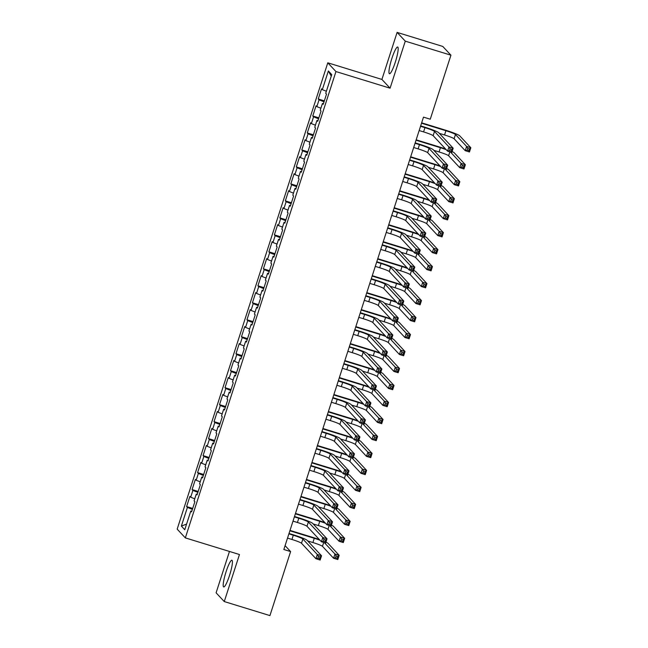 <?xml version="1.0" encoding="UTF-8"?>
<svg xmlns="http://www.w3.org/2000/svg" width="648" height="648" viewBox="0 0 648 648"><rect width="100%" height="100%" fill="white"/><g stroke="black" fill="none" stroke-linecap="round" stroke-linejoin="round"><path stroke-width="0.97" d="M229.53 575.424A13.973 2.195 -72.9 0 0 231.911 560.22A13.973 2.195 -72.9 0 0 226.087 571.739A13.973 2.195 -72.9 0 0 223.698 586.942A13.973 2.195 -72.9 0 0 229.53 575.424M395.288 62.224A13.973 2.195 -72.9 0 0 397.67 47.02A13.973 2.195 -72.9 0 0 391.846 58.539A13.973 2.195 -72.9 0 0 389.456 73.742A13.973 2.195 -72.9 0 0 395.288 62.224M229.465 551.448L216.1 592.815L224.265 601.563L269.933 615.6L290.612 551.578L285.088 545.657M327.791 62.807L177.171 529.133L185.336 537.889L335.956 71.555L327.791 62.807L381.915 79.437L390.08 88.193L405.275 41.148L397.111 32.4L381.915 79.437M397.111 32.4L442.778 46.437L450.935 55.185L405.275 41.148M331.258 76.172L328.366 70.964L322.331 89.643L321.546 88.8L318.257 98.99L319.043 99.833L316.848 106.628L316.062 105.786L312.773 115.976L313.559 116.818L311.364 123.606L310.578 122.772L307.29 132.953L308.067 133.796L305.88 140.592L305.095 139.749L301.806 149.939L302.584 150.782L300.389 157.569L299.611 156.735L296.314 166.925L297.1 167.759L294.905 174.555L294.119 173.713L290.831 183.902L291.616 184.745L289.421 191.533L288.635 190.698L285.347 200.888L286.132 201.722L283.937 208.518L283.152 207.676L279.863 217.866L280.649 218.708L278.454 225.504L277.668 224.662L274.379 234.851L275.157 235.694L272.962 242.482L272.184 241.639L268.888 251.829L269.673 252.671L267.478 259.467L266.701 258.625L263.404 268.815L264.19 269.657L261.995 276.445L261.209 275.611L257.92 285.8L258.706 286.635L256.511 293.431L255.725 292.588L252.436 302.778L253.222 303.62L251.027 310.408L250.241 309.574L246.953 319.764L247.73 320.598L245.543 327.394L244.758 326.551L241.469 336.741L242.247 337.584L240.052 344.38L239.274 343.537L235.977 353.727L236.763 354.561L234.568 361.357L233.79 360.515L230.494 370.705L231.279 371.547L229.084 378.343L228.299 377.501L225.01 387.69L225.796 388.533L223.601 395.321L222.815 394.486L219.526 404.668L220.312 405.51L218.117 412.306L217.331 411.464L214.043 421.654L214.82 422.496L212.633 429.284L211.847 428.45L208.559 438.639L209.336 439.474L207.141 446.27L206.364 445.427L203.067 455.617L203.853 456.459L201.658 463.247L200.88 462.413L197.583 472.603L198.369 473.437L196.174 480.233L195.388 479.39L192.1 489.58L192.885 490.423L190.69 497.219L189.905 496.376L186.616 506.566L192.691 508.437M328.366 70.964L331.76 74.609L325.725 93.288L326.511 94.122L323.222 104.312L322.437 103.478L320.242 110.265L321.027 111.108L317.739 121.298L316.953 120.455L314.758 127.251L315.544 128.093L312.247 138.275L311.469 137.441L309.274 144.229L310.06 145.071L306.763 155.261L305.986 154.418L303.791 161.214L304.568 162.057L301.279 172.247L300.494 171.404L298.307 178.2L299.084 179.034L295.796 189.224L295.01 188.39L292.815 195.178L293.601 196.02L290.312 206.21L289.526 205.367L287.331 212.163L288.117 212.998L284.828 223.187L284.043 222.353L281.848 229.141L282.633 229.983L279.337 240.173L278.559 239.331L276.364 246.127L277.15 246.961L273.853 257.151L273.075 256.316L270.88 263.104L271.658 263.947L268.369 274.136L267.584 273.294L265.397 280.09L266.174 280.932L262.886 291.122L262.1 290.28L259.905 297.076L260.69 297.91L257.402 308.1L256.616 307.257L254.421 314.053L255.207 314.896L251.918 325.085L251.132 324.243L248.937 331.039L249.723 331.873L246.426 342.063L245.649 341.229L243.454 348.017L244.239 348.859L240.943 359.049L240.165 358.206L237.97 365.002L238.748 365.837L235.459 376.026L234.673 375.192L232.486 381.98L233.264 382.822L229.975 393.012L229.19 392.17L226.994 398.966L227.78 399.808L224.492 409.998L223.706 409.155L221.511 415.943L222.296 416.786L219.008 426.975L218.222 426.133L216.027 432.929L216.813 433.771L213.516 443.961L212.738 443.119L210.543 449.915L211.329 450.749L208.032 460.939L207.255 460.104L205.06 466.892L205.837 467.735L202.549 477.924L201.763 477.082L199.568 483.878L200.353 484.712L197.065 494.902L196.279 494.068L194.084 500.855L194.87 501.698L191.581 511.888L190.796 511.045L184.761 529.724L181.367 526.087L187.402 507.408L186.616 506.566M450.935 55.185L430.256 119.208L423.492 117.134L283.84 549.496L290.612 551.578M190.69 497.219L194.748 498.822M192.885 490.423L197.875 492.399M190.796 511.045L191.792 511.24M196.174 480.233L200.232 481.837M198.369 473.437L203.359 475.413M196.279 494.068L197.276 494.254M201.658 463.247L205.716 464.859M203.853 456.459L208.842 458.436M201.763 477.082L202.759 477.276M207.141 446.27L211.199 447.873M209.336 439.474L214.326 441.45M207.255 460.104L208.243 460.291M212.633 429.284L216.683 430.888M214.82 422.496L219.818 424.464M212.738 443.119L213.727 443.313M218.117 412.306L222.167 413.91M220.312 405.51L225.302 407.487M218.222 426.133L219.21 426.327M223.601 395.321L227.659 396.924M225.796 388.533L230.785 390.501M223.706 409.155L224.702 409.342M229.084 378.343L233.142 379.947M231.279 371.547L236.269 373.523M229.19 392.17L230.186 392.364M234.568 361.357L238.626 362.961M236.763 354.561L241.753 356.538M234.673 375.192L235.669 375.378M240.052 344.38L244.11 345.983M242.247 337.584L247.236 339.56M240.165 358.206L241.153 358.401M245.543 327.394L249.593 328.998M247.73 320.598L252.728 322.574M245.649 341.229L246.637 341.415M251.027 310.408L255.077 312.012M253.222 303.62L258.212 305.597M251.132 324.243L252.121 324.437M256.511 293.431L260.569 295.034M258.706 286.635L263.696 288.611M256.616 307.257L257.612 307.452M261.995 276.445L266.053 278.049M264.19 269.657L269.179 271.625M262.1 290.28L263.096 290.474M267.478 259.467L271.536 261.071M269.673 252.671L274.663 254.648M267.584 273.294L268.58 273.488M272.962 242.482L277.02 244.085M275.157 235.694L280.147 237.662M273.075 256.316L274.064 256.503M278.454 225.504L282.504 227.108M280.649 218.708L285.638 220.685M278.559 239.331L279.547 239.525M283.937 208.518L287.996 210.122M286.132 201.722L291.122 203.699M284.043 222.353L285.031 222.539M289.421 191.533L293.479 193.144M291.616 184.745L296.606 186.721M289.526 205.367L290.523 205.562M294.905 174.555L298.963 176.159M297.1 167.759L302.089 169.736M295.01 188.39L296.006 188.576M300.389 157.569L304.447 159.173M302.584 150.782L307.573 152.75M300.494 171.404L301.49 171.599M305.88 140.592L309.93 142.196M308.067 133.796L313.057 135.772M305.986 154.418L306.974 154.613M311.364 123.606L315.414 125.21M313.559 116.818L318.549 118.787M311.469 137.441L312.458 137.627M316.848 106.628L320.906 108.232M319.043 99.833L324.032 101.809M316.953 120.455L317.949 120.65M322.331 89.643L326.389 91.247M322.437 103.478L323.433 103.664M390.08 88.193L335.956 71.555M224.265 601.563L239.46 554.526L185.336 537.889M187.402 507.408L192.391 509.377M186.584 524.086L181.367 526.087M318.257 98.99L324.34 100.861M312.773 115.976L318.848 117.847M307.29 132.953L313.365 134.825M301.806 149.939L307.881 151.81M296.314 166.925L302.397 168.788M290.831 183.902L296.914 185.774M285.347 200.888L291.422 202.751M279.863 217.866L285.938 219.737M274.379 234.851L280.454 236.723M268.888 251.829L274.971 253.7M263.404 268.815L269.487 270.686M257.92 285.8L264.003 287.663M252.436 302.778L258.512 304.649M246.953 319.764L253.028 321.627M241.469 336.741L247.544 338.612M235.977 353.727L242.06 355.59M230.494 370.705L236.577 372.576M225.01 387.69L231.093 389.561M219.526 404.668L225.601 406.539M214.043 421.654L220.118 423.525M208.559 438.639L214.634 440.502M203.067 455.617L209.15 457.488M197.583 472.603L203.666 474.466M192.1 489.58L198.183 491.451M419.167 130.54L423.581 131.9A8.959 0.794 -162.1 0 1 433.139 135.675L447.582 151.162L448.951 146.91L453.179 148.214L438.737 132.735A13.438 1.191 17.9 0 0 424.4 127.057L420.657 125.906M420.536 126.295L424.95 127.648A8.959 0.794 -162.1 0 1 434.508 131.431L448.951 146.91L450.093 148.886L449.542 150.579L451.235 151.106L451.786 149.405L450.093 148.886M451.786 149.405L453.179 148.214L451.81 152.458L447.582 151.162L449.542 150.579M451.81 152.458L451.235 151.106M439.328 133.367L444.536 134.962A8.959 0.794 -162.1 0 1 454.102 138.745L465.232 150.676L466.601 146.432L470.829 147.736L459.699 135.805A13.438 1.191 17.9 0 0 445.362 130.127L421.654 122.837M421.524 123.225L445.913 130.718A8.959 0.794 -162.1 0 1 455.471 134.501L466.601 146.432L467.743 148.408L467.192 150.101L468.885 150.619L469.435 148.927L467.743 148.408M469.435 148.927L470.829 147.736L469.46 151.98L465.232 150.676L467.192 150.101M469.46 151.98L468.885 150.619M413.675 147.517L418.098 148.878A8.959 0.794 -162.1 0 1 427.656 152.661L442.098 168.14L443.467 163.895L447.695 165.2L433.253 149.712A13.438 1.191 17.9 0 0 418.916 144.042L415.174 142.892M415.052 143.273L419.467 144.634A8.959 0.794 -162.1 0 1 429.025 148.416L443.467 163.895L444.609 165.864L444.058 167.565L445.751 168.083L446.302 166.39L444.609 165.864M446.302 166.39L447.695 165.2L446.326 169.444L442.098 168.14L444.058 167.565M446.326 169.444L445.751 168.083M408.191 164.503L412.614 165.864A8.959 0.794 -162.1 0 1 422.172 169.646L436.606 185.126L437.983 180.881L442.211 182.177L427.769 166.698A13.438 1.191 17.9 0 0 413.432 161.028L409.69 159.878M409.568 160.258L413.983 161.619A8.959 0.794 -162.1 0 1 423.541 165.394L437.983 180.881L439.125 182.849L438.575 184.55L440.267 185.069L440.818 183.368L439.125 182.849M440.818 183.368L442.211 182.177L440.834 186.422L436.606 185.126L438.575 184.55M440.834 186.422L440.267 185.069M445.549 148.975A13.438 1.191 17.9 0 0 439.87 147.112L416.162 139.822M416.04 140.203L440.421 147.703A8.959 0.794 -162.1 0 1 446.197 149.68M433.844 150.344L439.052 151.948A8.959 0.794 -162.1 0 1 448.61 155.731L459.74 167.662L461.117 163.418L465.345 164.714L454.216 152.782A13.438 1.191 17.9 0 0 452.101 151.559M450.53 152.069L461.117 163.418L462.259 165.386L461.708 167.087L463.401 167.605L463.952 165.904L462.259 165.386M463.952 165.904L465.345 164.714L463.968 168.958L459.74 167.662L461.708 167.087M463.968 168.958L463.401 167.605M440.057 165.961A13.438 1.191 17.9 0 0 434.387 164.09L410.678 156.808M410.557 157.189L434.938 164.681A8.959 0.794 -162.1 0 1 440.713 166.657M428.36 167.33L433.569 168.926A8.959 0.794 -162.1 0 1 443.127 172.708L454.256 184.639L455.633 180.395L459.861 181.699L448.732 169.768A13.438 1.191 17.9 0 0 446.61 168.545M445.046 169.047L455.633 180.395L456.775 182.372L456.224 184.064L457.917 184.591L458.468 182.89L456.775 182.372M458.468 182.89L459.861 181.699L458.484 185.944L454.256 184.639L456.224 184.064M458.484 185.944L457.917 184.591M402.708 181.489L407.122 182.841A8.959 0.794 -162.1 0 1 416.688 186.624L431.123 202.103L432.491 197.859L436.72 199.163L422.285 183.676A13.438 1.191 17.9 0 0 407.948 178.006L404.206 176.855M404.077 177.236L408.499 178.597A8.959 0.794 -162.1 0 1 418.057 182.38L432.491 197.859L433.642 199.835L433.091 201.528L434.784 202.046L435.335 200.353L433.642 199.835M435.335 200.353L436.72 199.163L435.351 203.407L431.123 202.103L433.091 201.528M435.351 203.407L434.784 202.046M397.224 198.466L401.639 199.827A8.959 0.794 -162.1 0 1 411.197 203.61L425.639 219.089L427.008 214.844L431.236 216.14L416.802 200.661A13.438 1.191 17.9 0 0 402.457 194.991L398.714 193.841M398.593 194.222L403.016 195.583A8.959 0.794 -162.1 0 1 412.574 199.365L427.008 214.844L428.158 216.813L427.607 218.514L429.3 219.032L429.843 217.331L428.158 216.813M429.843 217.331L431.236 216.14L429.867 220.385L425.639 219.089L427.607 218.514M429.867 220.385L429.3 219.032M434.573 182.947A13.438 1.191 17.9 0 0 428.903 181.076L405.194 173.786M405.073 174.166L429.454 181.667A8.959 0.794 -162.1 0 1 435.229 183.643M422.869 184.307L428.085 185.911A8.959 0.794 -162.1 0 1 437.643 189.694L448.772 201.625L450.141 197.381L454.37 198.677L443.24 186.746A13.438 1.191 17.9 0 0 441.126 185.522M439.555 186.033L450.141 197.381L451.291 199.349L450.741 201.05L452.434 201.569L452.976 199.868L451.291 199.349M452.976 199.868L454.37 198.677L453.001 202.929L448.772 201.625L450.741 201.05M453.001 202.929L452.434 201.569M429.089 199.924A13.438 1.191 17.9 0 0 423.419 198.053L399.711 190.771M399.589 191.152L423.97 198.644A8.959 0.794 -162.1 0 1 429.745 200.629M417.385 201.293L422.601 202.897A8.959 0.794 -162.1 0 1 432.159 206.672L443.289 218.611L444.658 214.358L448.886 215.663L437.756 203.731A13.438 1.191 17.9 0 0 435.642 202.508M434.071 203.01L444.658 214.358L445.8 216.335L445.257 218.028L446.95 218.554L447.493 216.853L445.8 216.335M447.493 216.853L448.886 215.663L447.517 219.907L443.289 218.611L445.257 218.028M447.517 219.907L446.95 218.554M391.74 215.452L396.155 216.805A8.959 0.794 -162.1 0 1 405.713 220.587L420.155 236.066L421.524 231.822L425.752 233.126L411.318 217.647A13.438 1.191 17.9 0 0 396.973 211.969L393.231 210.819M393.109 211.208L397.524 212.56A8.959 0.794 -162.1 0 1 407.09 216.343L421.524 231.822L422.666 233.798L422.123 235.491L423.808 236.018L424.359 234.317L422.666 233.798M424.359 234.317L425.752 233.126L424.383 237.371L420.155 236.066L422.123 235.491M424.383 237.371L423.808 236.018M423.606 216.91A13.438 1.191 17.9 0 0 417.936 215.039L394.227 207.749M394.097 208.138L418.487 215.63A8.959 0.794 -162.1 0 1 424.262 217.606M411.901 218.271L417.118 219.875A8.959 0.794 -162.1 0 1 426.676 223.657L437.805 235.589L439.174 231.344L443.402 232.648L432.273 220.709A13.438 1.191 17.9 0 0 430.159 219.486M428.587 219.996L439.174 231.344L440.316 233.312L439.773 235.013L441.458 235.532L442.009 233.839L440.316 233.312M442.009 233.839L443.402 232.648L442.033 236.893L437.805 235.589L439.773 235.013M442.033 236.893L441.458 235.532M386.257 232.43L390.671 233.79A8.959 0.794 -162.1 0 1 400.229 237.573L414.671 253.052L416.04 248.808L420.269 250.104L405.826 234.625A13.438 1.191 17.9 0 0 391.489 228.955L387.747 227.804M387.626 228.185L392.04 229.546A8.959 0.794 -162.1 0 1 401.598 233.329L416.04 248.808L417.182 250.776L416.632 252.477L418.325 252.995L418.875 251.294L417.182 250.776M418.875 251.294L420.269 250.104L418.9 254.348L414.671 253.052L416.632 252.477M418.9 254.348L418.325 252.995M418.122 233.888A13.438 1.191 17.9 0 0 412.452 232.025L388.743 224.734M388.614 225.115L413.003 232.616A8.959 0.794 -162.1 0 1 418.77 234.592M406.418 235.256L411.626 236.86A8.959 0.794 -162.1 0 1 421.192 240.643L432.321 252.574L433.69 248.33L437.918 249.626L426.789 237.695A13.438 1.191 17.9 0 0 424.675 236.471M423.104 236.974L433.69 248.33L434.832 250.298L434.281 251.999L435.974 252.518L436.525 250.816L434.832 250.298M436.525 250.816L437.918 249.626L436.55 253.87L432.321 252.574L434.281 251.999M436.55 253.87L435.974 252.518M380.765 249.415L385.187 250.768A8.959 0.794 -162.1 0 1 394.745 254.551L409.18 270.038L410.557 265.785L414.785 267.089L400.343 251.61A13.438 1.191 17.9 0 0 386.006 245.932L382.263 244.782M382.142 245.171L386.556 246.524A8.959 0.794 -162.1 0 1 396.114 250.306L410.557 265.785L411.699 267.762L411.148 269.455L412.841 269.981L413.392 268.28L411.699 267.762M413.392 268.28L414.785 267.089L413.416 271.334L409.18 270.038L411.148 269.455M413.416 271.334L412.841 269.981M375.281 266.393L379.704 267.754A8.959 0.794 -162.1 0 1 389.262 271.536L403.696 287.015L405.073 282.771L409.301 284.067L394.859 268.588A13.438 1.191 17.9 0 0 380.522 262.918L376.78 261.768M376.65 262.148L381.073 263.509A8.959 0.794 -162.1 0 1 390.631 267.292L405.073 282.771L406.215 284.739L405.664 286.44L407.357 286.959L407.908 285.266L406.215 284.739M407.908 285.266L409.301 284.067L407.924 288.32L403.696 287.015L405.664 286.44M407.924 288.32L407.357 286.959M369.797 283.379L374.212 284.739A8.959 0.794 -162.1 0 1 383.778 288.522L398.212 304.001L399.581 299.757L403.809 301.053L389.375 285.574A13.438 1.191 17.9 0 0 375.038 279.896L371.296 278.745M371.166 279.134L375.589 280.487A8.959 0.794 -162.1 0 1 385.147 284.269L399.581 299.757L400.731 301.725L400.181 303.426L401.873 303.944L402.416 302.243L400.731 301.725M402.416 302.243L403.809 301.053L402.44 305.297L398.212 304.001L400.181 303.426M402.44 305.297L401.873 303.944M364.314 300.364L368.728 301.717A8.959 0.794 -162.1 0 1 378.286 305.5L392.729 320.979L394.097 316.734L398.326 318.038L383.891 302.551A13.438 1.191 17.9 0 0 369.546 296.881L365.804 295.731M365.683 296.112L370.105 297.473A8.959 0.794 -162.1 0 1 379.663 301.255L394.097 316.734L395.24 318.703L394.697 320.404L396.39 320.922L396.932 319.229L395.24 318.703M396.932 319.229L398.326 318.038L396.957 322.283L392.729 320.979L394.697 320.404M396.957 322.283L396.39 320.922M358.83 317.342L363.245 318.703A8.959 0.794 -162.1 0 1 372.803 322.485L387.245 337.964L388.614 333.72L392.842 335.016L378.408 319.537A13.438 1.191 17.9 0 0 364.063 313.867L360.32 312.717M360.199 313.097L364.613 314.458A8.959 0.794 -162.1 0 1 374.18 318.241L388.614 333.72L389.756 335.688L389.213 337.389L390.898 337.908L391.449 336.207L389.756 335.688M391.449 336.207L392.842 335.016L391.473 339.26L387.245 337.964L389.213 337.389M391.473 339.26L390.898 337.908M353.346 334.328L357.761 335.68A8.959 0.794 -162.1 0 1 367.319 339.463L381.761 354.942L383.13 350.698L387.358 352.002L372.916 336.523A13.438 1.191 17.9 0 0 358.579 330.845L354.837 329.694M354.715 330.083L359.13 331.436A8.959 0.794 -162.1 0 1 368.688 335.219L383.13 350.698L384.272 352.674L383.721 354.367L385.414 354.885L385.965 353.192L384.272 352.674M385.965 353.192L387.358 352.002L385.989 356.246L381.761 354.942L383.721 354.367M385.989 356.246L385.414 354.885M347.855 351.305L352.277 352.666A8.959 0.794 -162.1 0 1 361.835 356.449L376.269 371.928L377.646 367.683L381.875 368.979L367.432 353.5A13.438 1.191 17.9 0 0 353.095 347.83L349.353 346.68M349.231 347.061L353.646 348.421A8.959 0.794 -162.1 0 1 363.204 352.204L377.646 367.683L378.788 369.652L378.238 371.353L379.931 371.871L380.481 370.17L378.788 369.652M380.481 370.17L381.875 368.979L380.498 373.224L376.269 371.928L378.238 371.353M380.498 373.224L379.931 371.871M342.371 368.291L346.793 369.644A8.959 0.794 -162.1 0 1 356.351 373.426L370.786 388.913L372.163 384.661L376.391 385.965L361.949 370.486A13.438 1.191 17.9 0 0 347.611 364.808L343.869 363.658M343.74 364.046L348.162 365.399A8.959 0.794 -162.1 0 1 357.72 369.182L372.163 384.661L373.305 386.637L372.754 388.33L374.447 388.857L374.998 387.156L373.305 386.637M374.998 387.156L376.391 385.965L375.014 390.209L370.786 388.913L372.754 388.33M375.014 390.209L374.447 388.857M336.887 385.268L341.302 386.629A8.959 0.794 -162.1 0 1 350.868 390.412L365.302 405.891L366.671 401.647L370.899 402.943L356.465 387.464A13.438 1.191 17.9 0 0 342.128 381.794L338.386 380.643M338.256 381.024L342.679 382.385A8.959 0.794 -162.1 0 1 352.237 386.168L366.671 401.647L367.821 403.615L367.27 405.316L368.963 405.834L369.506 404.133L367.821 403.615M369.506 404.133L370.899 402.943L369.53 407.195L365.302 405.891L367.27 405.316M369.53 407.195L368.963 405.834M412.638 250.873A13.438 1.191 17.9 0 0 406.96 249.002L383.252 241.712M383.13 242.101L407.511 249.593A8.959 0.794 -162.1 0 1 413.286 251.57M400.934 252.234L406.142 253.838A8.959 0.794 -162.1 0 1 415.7 257.621L426.83 269.552L428.207 265.307L432.435 266.611L421.305 254.672A13.438 1.191 17.9 0 0 419.183 253.457M417.62 253.959L428.207 265.307L429.349 267.284L428.798 268.977L430.491 269.495L431.041 267.802L429.349 267.284M431.041 267.802L432.435 266.611L431.058 270.856L426.83 269.552L428.798 268.977M431.058 270.856L430.491 269.495M407.147 267.851A13.438 1.191 17.9 0 0 401.476 265.988L377.768 258.698M377.646 259.079L402.027 266.579A8.959 0.794 -162.1 0 1 407.803 268.556M395.45 269.22L400.658 270.824A8.959 0.794 -162.1 0 1 410.216 274.606L421.346 286.538L422.723 282.293L426.951 283.589L415.822 271.658A13.438 1.191 17.9 0 0 413.699 270.435M412.136 270.945L422.723 282.293L423.865 284.261L423.314 285.962L425.007 286.481L425.558 284.78L423.865 284.261M425.558 284.78L426.951 283.589L425.574 287.834L421.346 286.538L423.314 285.962M425.574 287.834L425.007 286.481M401.663 284.837A13.438 1.191 17.9 0 0 395.993 282.965L372.284 275.675M372.163 276.064L396.544 283.557A8.959 0.794 -162.1 0 1 402.319 285.533M389.958 286.205L395.175 287.801A8.959 0.794 -162.1 0 1 404.733 291.584L415.862 303.515L417.231 299.271L421.459 300.575L410.33 288.644A13.438 1.191 17.9 0 0 408.216 287.42M406.644 287.923L417.231 299.271L418.381 301.247L417.83 302.94L419.523 303.458L420.066 301.766L418.381 301.247M420.066 301.766L421.459 300.575L420.09 304.819L415.862 303.515L417.83 302.94M420.09 304.819L419.523 303.458M396.179 301.814A13.438 1.191 17.9 0 0 390.509 299.951L366.8 292.661M366.679 293.042L391.06 300.542A8.959 0.794 -162.1 0 1 396.835 302.519M384.475 303.183L389.691 304.787A8.959 0.794 -162.1 0 1 399.249 308.57L410.378 320.501L411.747 316.256L415.976 317.552L404.846 305.621A13.438 1.191 17.9 0 0 402.732 304.398M401.161 304.908L411.747 316.256L412.889 318.225L412.347 319.926L414.031 320.444L414.582 318.743L412.889 318.225M414.582 318.743L415.976 317.552L414.607 321.797L410.378 320.501L412.347 319.926M414.607 321.797L414.031 320.444M390.695 318.8A13.438 1.191 17.9 0 0 385.025 316.929L361.317 309.647M361.187 310.028L385.576 317.52A8.959 0.794 -162.1 0 1 391.351 319.505M378.991 320.169L384.199 321.764A8.959 0.794 -162.1 0 1 393.765 325.547L404.895 337.486L406.264 333.234L410.492 334.538L399.362 322.607A13.438 1.191 17.9 0 0 397.248 321.384M395.677 321.886L406.264 333.234L407.406 335.21L406.855 336.903L408.548 337.43L409.099 335.729L407.406 335.21M409.099 335.729L410.492 334.538L409.123 338.783L404.895 337.486L406.855 336.903M409.123 338.783L408.548 337.43M385.212 335.786A13.438 1.191 17.9 0 0 379.542 333.914L355.833 326.624M355.703 327.013L380.093 334.506A8.959 0.794 -162.1 0 1 385.86 336.482M373.507 337.146L378.716 338.75A8.959 0.794 -162.1 0 1 388.282 342.533L399.411 354.464L400.78 350.22L405.008 351.516L393.879 339.584A13.438 1.191 17.9 0 0 391.765 338.361M390.193 338.872L400.78 350.22L401.922 352.188L401.371 353.889L403.064 354.407L403.615 352.714L401.922 352.188M403.615 352.714L405.008 351.516L403.639 355.768L399.411 354.464L401.371 353.889M403.639 355.768L403.064 354.407M379.728 352.763A13.438 1.191 17.9 0 0 374.05 350.892L350.341 343.61M350.22 343.991L374.601 351.483A8.959 0.794 -162.1 0 1 380.376 353.468M368.024 354.132L373.232 355.736A8.959 0.794 -162.1 0 1 382.79 359.519L393.919 371.45L395.296 367.205L399.524 368.501L388.395 356.57A13.438 1.191 17.9 0 0 386.273 355.347M384.709 355.849L395.296 367.205L396.438 369.174L395.888 370.875L397.58 371.393L398.131 369.692L396.438 369.174M398.131 369.692L399.524 368.501L398.147 372.746L393.919 371.45L395.888 370.875M398.147 372.746L397.58 371.393M374.236 369.749A13.438 1.191 17.9 0 0 368.566 367.878L344.858 360.588M344.736 360.976L369.117 368.469A8.959 0.794 -162.1 0 1 374.892 370.445M362.54 371.11L367.748 372.713A8.959 0.794 -162.1 0 1 377.306 376.496L388.436 388.427L389.804 384.183L394.033 385.487L382.903 373.548A13.438 1.191 17.9 0 0 380.789 372.333M379.226 372.835L389.804 384.183L390.955 386.151L390.404 387.852L392.097 388.371L392.648 386.678L390.955 386.151M392.648 386.678L394.033 385.487L392.664 389.731L388.436 388.427L390.404 387.852M392.664 389.731L392.097 388.371M368.752 386.726A13.438 1.191 17.9 0 0 363.083 384.863L339.374 377.573M339.252 377.954L363.633 385.455A8.959 0.794 -162.1 0 1 369.409 387.431M357.048 388.095L362.264 389.699A8.959 0.794 -162.1 0 1 371.822 393.482L382.952 405.413L384.321 401.169L388.549 402.465L377.42 390.533A13.438 1.191 17.9 0 0 375.305 389.31M373.734 389.812L384.321 401.169L385.471 403.137L384.92 404.838L386.613 405.356L387.156 403.655L385.471 403.137M387.156 403.655L388.549 402.465L387.18 406.709L382.952 405.413L384.92 404.838M387.18 406.709L386.613 405.356M331.403 402.254L335.818 403.615A8.959 0.794 -162.1 0 1 345.376 407.389L359.818 422.877L361.187 418.632L365.415 419.928L350.981 404.449A13.438 1.191 17.9 0 0 336.636 398.771L332.894 397.621M332.772 398.01L337.187 399.362A8.959 0.794 -162.1 0 1 346.753 403.145L361.187 418.632L362.329 420.601L361.786 422.302L363.479 422.82L364.022 421.119L362.329 420.601M364.022 421.119L365.415 419.928L364.046 424.173L359.818 422.877L361.786 422.302M364.046 424.173L363.479 422.82M363.269 403.712A13.438 1.191 17.9 0 0 357.599 401.841L333.89 394.551M333.769 394.94L358.15 402.432A8.959 0.794 -162.1 0 1 363.925 404.409M351.564 405.081L356.781 406.677A8.959 0.794 -162.1 0 1 366.339 410.459L377.468 422.391L378.837 418.146L383.065 419.45L371.936 407.519A13.438 1.191 17.9 0 0 369.822 406.296M368.25 406.798L378.837 418.146L379.979 420.123L379.436 421.816L381.121 422.334L381.672 420.641L379.979 420.123M381.672 420.641L383.065 419.45L381.696 423.695L377.468 422.391L379.436 421.816M381.696 423.695L381.121 422.334M325.92 419.232L330.334 420.593A8.959 0.794 -162.1 0 1 339.892 424.375L354.334 439.854L355.703 435.61L359.932 436.914L345.497 421.427A13.438 1.191 17.9 0 0 331.152 415.757L327.41 414.607M327.289 414.987L331.703 416.348A8.959 0.794 -162.1 0 1 341.269 420.131L355.703 435.61L356.846 437.578L356.303 439.279L357.988 439.798L358.538 438.105L356.846 437.578M358.538 438.105L359.932 436.914L358.563 441.158L354.334 439.854L356.303 439.279M358.563 441.158L357.988 439.798M357.785 420.69A13.438 1.191 17.9 0 0 352.115 418.827L328.406 411.537M328.277 411.917L352.666 419.418A8.959 0.794 -162.1 0 1 358.441 421.394M346.081 422.059L351.289 423.662A8.959 0.794 -162.1 0 1 360.855 427.445L371.984 439.376L373.353 435.132L377.582 436.428L366.452 424.497A13.438 1.191 17.9 0 0 364.338 423.274M362.767 423.784L373.353 435.132L374.495 437.1L373.945 438.801L375.638 439.32L376.188 437.619L374.495 437.1M376.188 437.619L377.582 436.428L376.213 440.672L371.984 439.376L373.945 438.801M376.213 440.672L375.638 439.32M320.428 436.217L324.851 437.578A8.959 0.794 -162.1 0 1 334.409 441.361L348.851 456.84L350.22 452.596L354.448 453.892L340.006 438.413A13.438 1.191 17.9 0 0 325.669 432.743L321.926 431.592M321.805 431.973L326.219 433.334A8.959 0.794 -162.1 0 1 335.777 437.108L350.22 452.596L351.362 454.564L350.811 456.265L352.504 456.783L353.055 455.082L351.362 454.564M353.055 455.082L354.448 453.892L353.079 458.136L348.851 456.84L350.811 456.265M353.079 458.136L352.504 456.783M352.301 437.675A13.438 1.191 17.9 0 0 346.623 435.804L322.915 428.522M322.793 428.903L347.182 436.396A8.959 0.794 -162.1 0 1 352.949 438.372M340.597 439.044L345.805 440.64A8.959 0.794 -162.1 0 1 355.363 444.423L366.493 456.362L367.87 452.11L372.098 453.414L360.968 441.482A13.438 1.191 17.9 0 0 358.854 440.259M357.283 440.762L367.87 452.11L369.012 454.086L368.461 455.779L370.154 456.305L370.705 454.604L369.012 454.086M370.705 454.604L372.098 453.414L370.729 457.658L366.493 456.362L368.461 455.779M370.729 457.658L370.154 456.305M314.944 453.203L319.367 454.556A8.959 0.794 -162.1 0 1 328.925 458.339L343.359 473.818L344.736 469.573L348.964 470.877L334.522 455.39A13.438 1.191 17.9 0 0 320.185 449.72L316.443 448.57M316.321 448.951L320.736 450.311A8.959 0.794 -162.1 0 1 330.294 454.094L344.736 469.573L345.878 471.55L345.327 473.243L347.02 473.761L347.571 472.068L345.878 471.55M347.571 472.068L348.964 470.877L347.587 475.122L343.359 473.818L345.327 473.243M347.587 475.122L347.02 473.761M346.81 454.661A13.438 1.191 17.9 0 0 341.14 452.79L317.431 445.5M317.309 445.889L341.69 453.381A8.959 0.794 -162.1 0 1 347.466 455.358M335.113 456.022L340.322 457.626A8.959 0.794 -162.1 0 1 349.88 461.408L361.009 473.34L362.386 469.095L366.614 470.391L355.485 458.46A13.438 1.191 17.9 0 0 353.363 457.237M351.799 457.747L362.386 469.095L363.528 471.064L362.977 472.765L364.67 473.283L365.221 471.582L363.528 471.064M365.221 471.582L366.614 470.391L365.237 474.644L361.009 473.34L362.977 472.765M365.237 474.644L364.67 473.283M309.461 470.181L313.883 471.541A8.959 0.794 -162.1 0 1 323.441 475.324L337.875 490.803L339.252 486.559L343.481 487.855L329.038 472.376A13.438 1.191 17.9 0 0 314.701 466.706L310.959 465.556M310.829 465.936L315.252 467.297A8.959 0.794 -162.1 0 1 324.81 471.08L339.252 486.559L340.394 488.527L339.844 490.228L341.536 490.747L342.087 489.046L340.394 488.527M342.087 489.046L343.481 487.855L342.104 492.099L337.875 490.803L339.844 490.228M342.104 492.099L341.536 490.747M341.326 471.639A13.438 1.191 17.9 0 0 335.656 469.768L311.947 462.486M311.826 462.866L336.207 470.359A8.959 0.794 -162.1 0 1 341.982 472.343M329.63 473.008L334.838 474.611A8.959 0.794 -162.1 0 1 344.396 478.386L355.525 490.325L356.894 486.081L361.122 487.377L349.993 475.446A13.438 1.191 17.9 0 0 347.879 474.223M346.316 474.725L356.894 486.081L358.044 488.049L357.494 489.75L359.186 490.269L359.729 488.568L358.044 488.049M359.729 488.568L361.122 487.377L359.753 491.621L355.525 490.325L357.494 489.75M359.753 491.621L359.186 490.269M303.977 487.166L308.391 488.519A8.959 0.794 -162.1 0 1 317.957 492.302L332.392 507.781L333.761 503.536L337.989 504.841L323.555 489.362A13.438 1.191 17.9 0 0 309.218 483.683L305.475 482.533M305.346 482.922L309.768 484.275A8.959 0.794 -162.1 0 1 319.326 488.057L333.761 503.536L334.911 505.513L334.36 507.206L336.053 507.732L336.596 506.031L334.911 505.513M336.596 506.031L337.989 504.841L336.62 509.085L332.392 507.781L334.36 507.206M336.62 509.085L336.053 507.732M335.842 488.624A13.438 1.191 17.9 0 0 330.172 486.753L306.464 479.463M306.342 479.852L330.723 487.345A8.959 0.794 -162.1 0 1 336.498 489.321M324.138 489.985L329.354 491.589A8.959 0.794 -162.1 0 1 338.912 495.372L350.041 507.303L351.41 503.059L355.639 504.363L344.509 492.423A13.438 1.191 17.9 0 0 342.395 491.2M340.824 491.71L351.41 503.059L352.553 505.027L352.01 506.728L353.703 507.246L354.245 505.553L352.553 505.027M354.245 505.553L355.639 504.363L354.27 508.607L350.041 507.303L352.01 506.728M354.27 508.607L353.703 507.246M298.493 504.144L302.908 505.505A8.959 0.794 -162.1 0 1 312.466 509.288L326.908 524.767L328.277 520.522L332.505 521.818L318.071 506.339A13.438 1.191 17.9 0 0 303.726 500.669L299.984 499.519M299.862 499.9L304.276 501.26A8.959 0.794 -162.1 0 1 313.843 505.043L328.277 520.522L329.419 522.49L328.876 524.192L330.569 524.71L331.112 523.009L329.419 522.49M331.112 523.009L332.505 521.818L331.136 526.071L326.908 524.767L328.876 524.192M331.136 526.071L330.569 524.71M330.359 505.602A13.438 1.191 17.9 0 0 324.689 503.739L300.98 496.449M300.85 496.83L325.239 504.33A8.959 0.794 -162.1 0 1 331.015 506.307M318.654 506.971L323.87 508.575A8.959 0.794 -162.1 0 1 333.428 512.357L344.558 524.289L345.927 520.044L350.155 521.34L339.026 509.409A13.438 1.191 17.9 0 0 336.911 508.186M335.34 508.688L345.927 520.044L347.069 522.013L346.526 523.714L348.211 524.232L348.762 522.531L347.069 522.013M348.762 522.531L350.155 521.34L348.786 525.585L344.558 524.289L346.526 523.714M348.786 525.585L348.211 524.232M293.009 521.13L297.424 522.49A8.959 0.794 -162.1 0 1 306.982 526.265L321.424 541.752L322.793 537.5L327.021 538.804L312.587 523.325A13.438 1.191 17.9 0 0 298.242 517.647L294.5 516.496M294.378 516.885L298.793 518.238A8.959 0.794 -162.1 0 1 308.359 522.021L322.793 537.5L323.935 539.476L323.393 541.169L325.077 541.696L325.628 539.995L323.935 539.476M325.628 539.995L327.021 538.804L325.652 543.048L321.424 541.752L323.393 541.169M325.652 543.048L325.077 541.696M324.875 522.588A13.438 1.191 17.9 0 0 319.205 520.717L295.496 513.427M295.366 513.815L319.756 521.308A8.959 0.794 -162.1 0 1 325.523 523.284M313.17 523.949L318.379 525.552A8.959 0.794 -162.1 0 1 327.945 529.335L339.074 541.266L340.443 537.022L344.671 538.326L333.542 526.387A13.438 1.191 17.9 0 0 331.428 525.172M329.856 525.674L340.443 537.022L341.585 538.998L341.034 540.691L342.727 541.21L343.278 539.517L341.585 538.998M343.278 539.517L344.671 538.326L343.302 542.57L339.074 541.266L341.034 540.691M343.302 542.57L342.727 541.21M287.518 538.107L291.94 539.468A8.959 0.794 -162.1 0 1 301.498 543.251L315.941 558.73L317.309 554.486L321.538 555.782L307.095 540.302A13.438 1.191 17.9 0 0 292.758 534.632L289.016 533.482M288.895 533.863L293.309 535.224A8.959 0.794 -162.1 0 1 302.867 539.006L317.309 554.486L318.452 556.454L317.901 558.155L319.594 558.673L320.144 556.98L318.452 556.454M320.144 556.98L321.538 555.782L320.169 560.034L315.941 558.73L317.901 558.155M320.169 560.034L319.594 558.673M319.391 539.565A13.438 1.191 17.9 0 0 313.713 537.702L290.004 530.412M289.883 530.793L314.272 538.294A8.959 0.794 -162.1 0 1 320.039 540.27M307.687 540.934L312.895 542.538A8.959 0.794 -162.1 0 1 322.453 546.321L333.582 558.252L334.959 554.008L339.188 555.304L328.058 543.372A13.438 1.191 17.9 0 0 325.944 542.149M324.373 542.66L334.959 554.008L336.101 555.976L335.551 557.677L337.244 558.195L337.794 556.494L336.101 555.976M337.794 556.494L339.188 555.304L337.811 559.548L333.582 558.252L335.551 557.677M337.811 559.548L337.244 558.195M424.95 127.648L423.581 131.9M434.508 131.431L433.139 135.675M445.913 130.718L444.536 134.962M455.471 134.501L454.102 138.745M419.467 144.634L418.098 148.878M429.025 148.416L427.656 152.661M413.983 161.619L412.614 165.864M423.541 165.394L422.172 169.646M440.421 147.703L439.052 151.948M449.866 151.859L448.61 155.731M434.938 164.681L433.569 168.926M444.374 168.845L443.127 172.708M408.499 178.597L407.122 182.841M418.057 182.38L416.688 186.624M403.016 195.583L401.639 199.827M412.574 199.365L411.197 203.61M429.454 181.667L428.085 185.911M438.89 185.822L437.643 189.694M423.97 198.644L422.601 202.897M433.407 202.808L432.159 206.672M397.524 212.56L396.155 216.805M407.09 216.343L405.713 220.587M418.487 215.63L417.118 219.875M427.923 219.794L426.676 223.657M392.04 229.546L390.671 233.79M401.598 233.329L400.229 237.573M413.003 232.616L411.626 236.86M422.439 236.771L421.192 240.643M386.556 246.524L385.187 250.768M396.114 250.306L394.745 254.551M381.073 263.509L379.704 267.754M390.631 267.292L389.262 271.536M375.589 280.487L374.212 284.739M385.147 284.269L383.778 288.522M370.105 297.473L368.728 301.717M379.663 301.255L378.286 305.5M364.613 314.458L363.245 318.703M374.18 318.241L372.803 322.485M359.13 331.436L357.761 335.68M368.688 335.219L367.319 339.463M353.646 348.421L352.277 352.666M363.204 352.204L361.835 356.449M348.162 365.399L346.793 369.644M357.72 369.182L356.351 373.426M342.679 382.385L341.302 386.629M352.237 386.168L350.868 390.412M407.511 249.593L406.142 253.838M416.956 253.757L415.7 257.621M402.027 266.579L400.658 270.824M411.464 270.734L410.216 274.606M396.544 283.557L395.175 287.801M405.98 287.72L404.733 291.584M391.06 300.542L389.691 304.787M400.496 304.698L399.249 308.57M385.576 317.52L384.199 321.764M395.013 321.683L393.765 325.547M380.093 334.506L378.716 338.75M389.529 338.669L388.282 342.533M374.601 351.483L373.232 355.736M384.045 355.647L382.79 359.519M369.117 368.469L367.748 372.713M378.554 372.632L377.306 376.496M363.633 385.455L362.264 389.699M373.07 389.61L371.822 393.482M337.187 399.362L335.818 403.615M346.753 403.145L345.376 407.389M358.15 402.432L356.781 406.677M367.586 406.596L366.339 410.459M331.703 416.348L330.334 420.593M341.269 420.131L339.892 424.375M352.666 419.418L351.289 423.662M362.102 423.573L360.855 427.445M326.219 433.334L324.851 437.578M335.777 437.108L334.409 441.361M347.182 436.396L345.805 440.64M356.619 440.559L355.363 444.423M320.736 450.311L319.367 454.556M330.294 454.094L328.925 458.339M341.69 453.381L340.322 457.626M351.135 457.537L349.88 461.408M315.252 467.297L313.883 471.541M324.81 471.08L323.441 475.324M336.207 470.359L334.838 474.611M345.643 474.522L344.396 478.386M309.768 484.275L308.391 488.519M319.326 488.057L317.957 492.302M330.723 487.345L329.354 491.589M340.16 491.508L338.912 495.372M304.276 501.26L302.908 505.505M313.843 505.043L312.466 509.288M325.239 504.33L323.87 508.575M334.676 508.486L333.428 512.357M298.793 518.238L297.424 522.49M308.359 522.021L306.982 526.265M319.756 521.308L318.379 525.552M329.192 525.471L327.945 529.335M293.309 535.224L291.94 539.468M302.867 539.006L301.498 543.251M314.272 538.294L312.895 542.538M323.708 542.449L322.453 546.321"/></g></svg>

